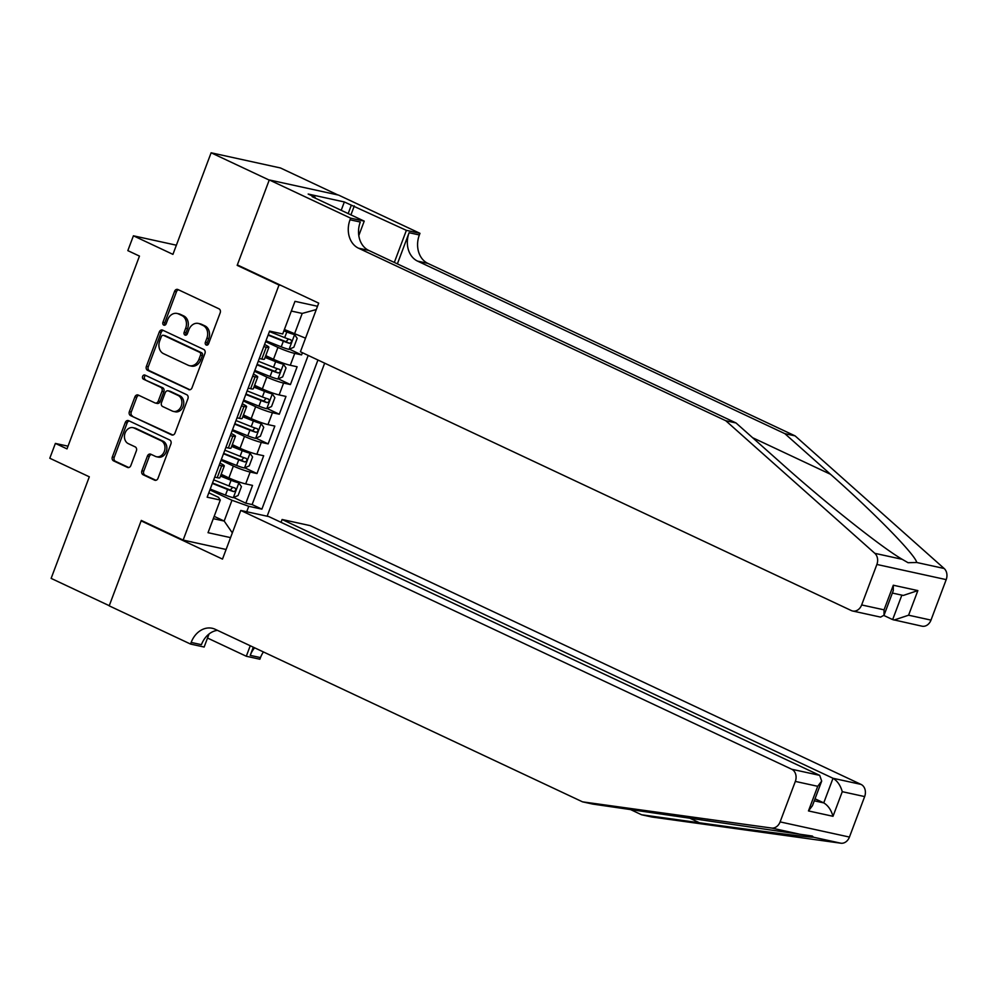 <?xml version="1.0" encoding="UTF-8"?>
<svg xmlns="http://www.w3.org/2000/svg" width="996" height="996" viewBox="0 0 996 996"><rect width="100%" height="100%" fill="white"/><g stroke="black" fill="none" stroke-linecap="round" stroke-linejoin="round"><path stroke-width="1.49" d="M206.209 345.027A2.191 1.743 -77.7 0 0 208.575 343.745L220.203 312.806A3.125 2.502 -77.7 0 0 219.008 308.835L177.935 289.537A3.125 2.502 -77.7 0 0 177.512 289.388A3.125 2.502 -77.7 0 0 174.561 291.38L162.933 322.306A2.191 1.743 -77.7 0 0 166.133 323.812L167.639 319.803A10.01 7.993 -77.7 0 1 177.076 313.454A10.01 7.993 -77.7 0 1 178.446 313.914L181.87 315.533A10.01 7.993 -77.7 0 1 185.667 328.269L184.16 332.278A2.191 1.743 -77.7 0 0 187.348 333.772L188.854 329.776A10.01 7.993 -77.7 0 1 198.304 323.426A10.01 7.993 -77.7 0 1 199.661 323.887L203.084 325.493A10.01 7.993 -77.7 0 1 206.882 338.242L205.375 342.238A2.191 1.743 -77.7 0 0 206.209 345.027M141.905 470.759A3.125 2.502 -77.7 0 0 143.088 474.743L154.617 480.159A3.125 2.502 -77.7 0 0 155.04 480.296A3.125 2.502 -77.7 0 0 157.991 478.317L170.901 443.967A3.125 2.502 -77.7 0 0 169.718 439.983L128.646 420.685A3.125 2.502 -77.7 0 0 128.223 420.549A3.125 2.502 -77.7 0 0 125.272 422.528L112.361 456.878A3.125 2.502 -77.7 0 0 113.544 460.862L127.463 467.398A3.125 2.502 -77.7 0 0 127.886 467.547A3.125 2.502 -77.7 0 0 130.837 465.555L136.365 450.864A3.125 2.502 -77.7 0 0 135.182 446.88L128.272 443.631A8.366 6.686 -77.7 0 1 124.861 433.696A8.366 6.686 -77.7 0 1 132.991 427.67A8.366 6.686 -77.7 0 1 134.124 428.056L161.165 440.755A8.366 6.686 -77.7 0 1 164.577 450.702A8.366 6.686 -77.7 0 1 156.447 456.728A8.366 6.686 -77.7 0 1 155.314 456.33L150.807 454.213A3.125 2.502 -77.7 0 0 150.384 454.076A3.125 2.502 -77.7 0 0 147.433 456.056L141.905 470.759L143.773 471.17A3.125 2.502 -77.7 0 0 144.968 475.154L155.924 480.296M279.017 285.018L237.173 265.359L269.219 180.089L211.115 152.786L172.931 254.366L133.414 235.803L127.837 250.631L139.465 256.096L66.993 448.885L55.378 443.419L49.8 458.247L89.316 476.81L51.132 578.39L109.249 605.692L141.295 520.422L183.139 540.081L279.017 285.018L281.096 285.466M188.642 389.61A3.125 2.502 -77.7 0 0 189.078 389.76A3.125 2.502 -77.7 0 0 192.016 387.78L204.939 353.418A3.125 2.502 -77.7 0 0 203.744 349.447L162.672 330.149A3.125 2.502 -77.7 0 0 162.248 330A3.125 2.502 -77.7 0 0 159.298 331.992L146.387 366.341A3.125 2.502 -77.7 0 0 147.57 370.325L189.514 389.81M187.92 398.699L175.01 433.048A3.125 2.502 -77.7 0 1 172.059 435.028A3.125 2.502 -77.7 0 1 171.636 434.891L130.563 415.593A3.125 2.502 -77.7 0 1 129.368 411.609L134.896 396.906A3.125 2.502 -77.7 0 1 137.846 394.926A3.125 2.502 -77.7 0 1 138.27 395.063L154.928 402.894A3.125 2.502 -77.7 0 0 155.351 403.044A3.125 2.502 -77.7 0 0 158.302 401.052L161.975 391.304A3.125 2.502 -77.7 0 0 160.779 387.32L143.449 379.177A2.191 1.743 -77.7 0 1 144.98 375.094L186.738 394.715A3.125 2.502 -77.7 0 1 187.92 398.699M211.115 152.786L280.436 167.963L337.905 194.955M233.662 497.477L245.838 503.204L252.536 485.401L245.688 483.907L250.158 472.042A12.749 1.37 -159.4 0 1 233.363 466.041L221.05 460.252M244.804 467.821L256.993 473.548L263.679 455.745L256.844 454.251L261.301 442.386A12.749 1.37 -159.4 0 1 244.506 436.385L232.205 430.596M255.96 438.165L268.136 443.88L274.834 426.089L267.986 424.595L272.443 412.73A12.749 1.37 -159.4 0 1 255.661 406.717L243.348 400.94M267.102 408.497L279.291 414.224L285.976 396.433L279.141 394.926L283.599 383.074A12.749 1.37 -159.4 0 1 266.804 377.061L254.503 371.284M278.245 378.841L290.434 384.568L297.119 366.765L290.284 365.271A12.749 1.37 -159.4 0 1 273.489 359.27L265.77 355.634M245.688 483.907A12.749 1.37 20.6 0 1 228.906 477.906L221.174 474.27M256.844 454.251A12.749 1.37 20.6 0 1 240.048 448.237L232.317 444.614M267.986 424.595A12.749 1.37 20.6 0 1 251.191 418.581L243.472 414.959M279.141 394.926A12.749 1.37 20.6 0 1 262.346 388.926L254.615 385.29M226.104 549.481L183.139 540.081M267.14 516.214L324.671 363.167M245.838 503.204L252.125 504.574L261.886 509.155L317.948 360.004M261.886 509.155L248.763 506.292L246.722 511.745M230.562 537.616L208.027 532.686L220.29 500.054L207.168 497.191L269.605 331.095L282.715 333.971L294.978 301.34L317.512 306.27M289.4 349.185L301.589 354.9L294.741 353.406A12.749 1.37 -159.4 0 1 277.946 347.405L265.646 341.616M264.562 344.504A12.749 1.37 -159.4 0 1 268.895 347.293L264.438 359.158A12.749 1.37 -159.4 0 1 261.811 359.046L259.309 358.498M268.895 347.293A12.749 1.37 -159.4 0 1 266.268 347.181L263.766 346.633M214.713 477.134L217.215 477.682A12.749 1.37 20.6 0 0 219.842 477.794L224.312 465.929A12.749 1.37 -159.4 0 1 221.672 465.817L219.17 465.269M225.855 447.465L228.358 448.013A12.749 1.37 20.6 0 0 230.997 448.138L235.454 436.273A12.749 1.37 -159.4 0 1 232.815 436.161L230.325 435.613M237.011 417.81L239.513 418.357A12.749 1.37 20.6 0 0 242.14 418.482L246.597 406.617A12.749 1.37 -159.4 0 1 243.97 406.493L241.468 405.945M248.153 388.154L250.656 388.701A12.749 1.37 20.6 0 0 253.295 388.814L257.752 376.949A12.749 1.37 -159.4 0 1 255.113 376.837L252.611 376.289M290.434 384.568L283.599 383.074M279.291 414.224L272.443 412.73M268.136 443.88L261.301 442.386M256.993 473.548L250.158 472.042M252.125 504.574L308.187 355.423M301.589 354.9L302.411 352.709M214.165 516.339L224.175 521.045L231.968 500.278L209.907 489.92M305.523 338.167L284.395 329.489M294.405 334.195L302.211 313.429L291.33 311.051M68.014 446.183L55.378 443.419M176.367 245.203L133.414 235.803M213.293 518.667L224.175 521.045L232.342 532.885M208.824 492.796L218.485 497.328L220.29 500.054M253.42 374.16A12.749 1.37 -159.4 0 1 257.752 376.949M242.265 403.816A12.749 1.37 -159.4 0 1 246.597 406.617M231.122 433.472A12.749 1.37 -159.4 0 1 235.454 436.273M219.967 463.14A12.749 1.37 -159.4 0 1 224.312 465.929M231.968 500.278L248.763 506.292M302.211 313.429L316.292 309.557M237.173 265.359L239.264 265.808M207.517 344.99A2.191 1.743 -77.7 0 1 207.255 342.649L208.762 338.652A10.01 7.993 -77.7 0 0 204.952 325.904L203.084 325.493M198.304 323.426L200.171 323.837A10.01 7.993 -77.7 0 1 201.541 324.298L204.952 325.904M177.076 313.454L178.956 313.865A10.01 7.993 -77.7 0 1 180.313 314.325L183.737 315.931A10.01 7.993 -77.7 0 1 187.534 328.68L186.028 332.689A2.191 1.743 -77.7 0 0 186.302 335.017M178.508 289.799A3.125 2.502 -77.7 0 0 176.441 291.791L164.813 322.716A2.191 1.743 -77.7 0 0 165.087 325.057M163.244 330.411A3.125 2.502 -77.7 0 0 161.178 332.403L148.267 366.752A3.125 2.502 -77.7 0 0 149.45 370.736L189.95 389.76M200.532 355.124A2.191 1.743 -77.7 0 0 199.71 352.335L163.655 335.403A2.191 1.743 -77.7 0 0 161.29 336.685L159.709 340.906A10.01 7.993 -77.7 0 0 163.506 353.655L188.144 365.233A10.01 7.993 -77.7 0 0 189.514 365.694A10.01 7.993 -77.7 0 0 198.951 359.344L200.532 355.124L202.412 355.535A2.191 1.743 -77.7 0 0 201.578 352.746L199.71 352.335M164.913 335.677A2.191 1.743 -77.7 0 1 165.523 335.814L201.578 352.746M189.514 365.694L191.381 366.105A10.01 7.993 -77.7 0 0 200.819 359.755L198.951 359.344M202.412 355.535L200.819 359.755M172.931 435.028L130.563 415.593M138.842 395.337A3.125 2.502 -77.7 0 0 136.776 397.317L131.248 412.02A3.125 2.502 -77.7 0 0 132.431 416.004M156.808 403.305A3.125 2.502 -77.7 0 0 157.231 403.442A3.125 2.502 -77.7 0 0 160.182 401.463L163.842 391.714A3.125 2.502 -77.7 0 0 162.659 387.73L143.449 379.177M145.752 375.455A2.191 1.743 -77.7 0 0 145.316 379.588M172.221 411.012A8.366 6.686 -77.7 0 0 173.354 411.398A8.366 6.686 -77.7 0 0 181.484 405.384A8.366 6.686 -77.7 0 0 178.072 395.437L168.548 390.967A3.125 2.502 -77.7 0 0 168.112 390.818A3.125 2.502 -77.7 0 0 165.162 392.798L161.501 402.558A3.125 2.502 -77.7 0 0 162.684 406.542L172.221 411.012M173.354 411.398L175.221 411.809A8.366 6.686 -77.7 0 0 183.364 405.795A8.366 6.686 -77.7 0 0 179.94 395.848L178.072 395.437M169.544 391.179A3.125 2.502 -77.7 0 1 169.992 391.229A3.125 2.502 -77.7 0 1 170.416 391.378L179.94 395.848M151.38 454.487A3.125 2.502 -77.7 0 0 149.3 456.467L143.773 471.17M156.447 456.728L158.327 457.127A8.366 6.686 -77.7 0 0 166.457 451.113A8.366 6.686 -77.7 0 0 163.045 441.166L161.165 440.755M132.991 427.67L134.858 428.081A8.366 6.686 -77.7 0 1 136.004 428.467L163.045 441.166M129.219 420.959A3.125 2.502 -77.7 0 0 127.139 422.939L114.229 457.289A3.125 2.502 -77.7 0 0 115.424 461.273L128.77 467.547M265.969 340.769L281.233 346.832A8.441 0.909 -159.4 0 0 288.965 349.372L293.832 347.231L297.169 338.329L294.542 334.544A8.441 0.909 -159.4 0 1 286.798 332.004L283.897 330.846M294.542 334.544L284.047 330.423M268.086 335.129L283.35 341.192A8.441 0.909 20.6 0 0 289.388 343.296C291.666 342.612 292.102 341.416 290.732 339.736A8.441 0.909 -159.4 0 1 284.682 337.632L269.418 331.568M288.442 339.014L286.051 341.728L268.248 334.706M725.773 420.723L736.032 422.964L781.736 463.626C824.912 502.382 881.821 547.563 902.227 559.329L908.078 562.715L916.731 562.491C915.424 554.921 874.725 513.276 830.54 474.308L784.848 433.646L417.561 261.114A22.31 17.816 102.3 0 1 409.095 232.715L419.353 234.956L419.963 233.325L338.603 195.104L269.281 179.94L237.347 264.911L318.695 303.133L300.419 351.775L851.343 610.56A9.562 7.632 -77.7 0 0 852.638 611.009A9.562 7.632 -77.7 0 0 861.652 604.946L876.878 564.458A9.562 7.632 -77.7 0 0 874.824 553.328L725.773 420.723L358.498 248.191A22.31 17.816 102.3 0 1 350.032 219.792L350.642 218.161L269.281 179.94M883.913 615.503L892.653 619.599L901.853 595.135M784.848 433.646L795.107 435.887L427.819 263.367A22.31 17.816 102.3 0 1 419.353 234.956M350.032 219.792L360.291 222.033A22.31 17.816 102.3 0 0 368.757 250.432L736.032 422.964M861.652 604.946L884.05 609.838L893.3 585.225L917.851 590.591L908.589 615.204L930.986 620.11L946.2 579.622L876.878 564.458M916.731 562.491L944.146 568.492L795.107 435.887M350.642 218.161L364.225 221.124L312.159 196.673L315.147 197.32L314.91 197.967M341.205 210.318L344.342 201.964L308.175 194.046L315.147 197.32M344.342 201.964L406.38 230.35L419.963 233.325M364.225 221.124L358.784 235.591M397.379 263.878L409.095 232.715M394.316 262.446L406.38 230.35M944.146 568.492A9.562 7.632 102.3 0 1 946.2 579.622M930.986 620.11A9.562 7.632 102.3 0 1 921.96 626.173L892.653 619.599M354.315 205.898L350.928 214.887M348.177 213.592L351.314 205.238M884.05 609.838L884.037 615.229L880.564 617.109L852.638 611.009M893.3 585.225L893.288 590.603L884.037 615.229M917.851 590.591L903.297 595.446L892.366 593.056M908.589 615.204L894.047 620.06M281.021 522.327L282.092 519.489L310.105 525.614L861.017 784.4A9.562 7.632 102.3 0 1 864.653 796.576L849.439 837.063A9.562 7.632 102.3 0 1 840.885 843.214L651.845 817.006L641.586 814.765L699.553 822.796C755.454 830.589 809.25 837.399 813.471 837.213L812.387 836.067L592.782 804.083L582.523 801.842L215.248 629.31A22.31 17.816 -77.7 0 0 212.21 628.277A22.31 17.816 -77.7 0 0 191.17 642.432L190.547 644.063L109.199 605.842L141.133 520.871L222.494 559.092L240.771 510.45L791.696 769.236L819.708 775.361L268.783 516.575L240.771 510.45M143.225 521.331L141.133 520.871M629.771 809.213L641.586 814.765M864.653 796.576L842.267 791.683L833.005 816.297L808.466 810.931L817.716 786.305L795.331 781.412L780.105 821.899L849.439 837.063M798.966 834.038L771.564 828.037L582.523 801.842M209.036 633.991L204.143 647.039L190.547 644.063M263.43 651.944A22.31 17.816 -77.7 0 0 260.491 657.597L259.881 659.228L246.298 656.252L250.245 645.757M207.517 638.038L246.298 656.252M282.092 519.489L833.017 778.274L861.017 784.4M254.615 647.811A22.31 17.816 -77.7 0 0 250.233 655.356L253.308 647.188M771.564 828.037A9.562 7.632 -77.7 0 0 780.105 821.899M795.331 781.412A9.562 7.632 -77.7 0 0 791.696 769.236M217.402 630.331A22.31 17.816 -77.7 0 0 201.429 644.673L191.17 642.432M815.027 798.792L823.754 802.888L833.017 778.274C837.362 780.901 840.45 785.358 842.267 791.683M833.005 816.297C831.187 809.985 828.112 805.515 823.754 802.888L814.267 800.821M808.466 810.931L812.437 805.714L821.688 781.101L819.708 775.361M817.716 786.305L821.688 781.101M254.814 370.425L270.078 376.488A8.441 0.909 -159.4 0 0 277.822 379.028L282.677 376.886L286.026 367.985L283.387 364.2A8.441 0.909 -159.4 0 1 275.655 361.66L265.085 357.452M283.387 364.2L265.235 357.029M256.943 364.785L272.194 370.848A8.441 0.909 20.6 0 0 278.245 372.952C280.511 372.267 280.959 371.085 279.577 369.392A8.441 0.909 -159.4 0 1 273.539 367.3L258.275 361.224M277.286 368.669L274.896 371.384L257.093 364.362M243.671 400.081L258.935 406.144A8.441 0.909 -159.4 0 0 266.667 408.696L271.535 406.542L274.871 397.653L272.244 393.856A8.441 0.909 -159.4 0 1 264.513 391.316L253.93 387.12M272.244 393.856L254.092 386.697M245.788 394.453L261.052 400.517A8.441 0.909 20.6 0 0 267.09 402.608C269.368 401.923 269.816 400.741 268.434 399.06A8.441 0.909 -159.4 0 1 262.396 396.956L247.133 390.893M266.144 398.338L263.753 401.039L245.95 394.018M232.529 429.737L247.78 435.812A8.441 0.909 -159.4 0 0 255.524 438.352L260.379 436.211L263.728 427.309L261.089 423.524A8.441 0.909 -159.4 0 1 253.358 420.972L242.787 416.776M261.089 423.524L242.949 416.353M234.645 424.109L249.909 430.172A8.441 0.909 20.6 0 0 255.947 432.276C258.213 431.579 258.661 430.397 257.279 428.716A8.441 0.909 -159.4 0 1 251.241 426.612L235.977 420.549M254.988 427.994L252.598 430.708L234.807 423.686M221.373 459.405L236.637 465.468A8.441 0.909 -159.4 0 0 244.369 468.008L249.237 465.867L252.586 456.965L249.946 453.18A8.441 0.909 -159.4 0 1 242.215 450.64L231.632 446.432M249.946 453.18L231.794 446.009M223.49 453.765L238.754 459.828A8.441 0.909 20.6 0 0 244.804 461.932C247.07 461.248 247.518 460.052 246.137 458.372A8.441 0.909 -159.4 0 1 240.098 456.268L224.835 450.204M243.846 457.65L241.455 460.364L223.652 453.342M210.231 489.061L225.494 495.124A8.441 0.909 -159.4 0 0 233.226 497.664L238.094 495.522L241.43 486.621L238.803 482.836A8.441 0.909 -159.4 0 1 231.06 480.296L220.49 476.088M238.803 482.836L220.651 475.665M212.347 483.421L227.611 489.484A8.441 0.909 20.6 0 0 233.649 491.588C235.915 490.904 236.363 489.721 234.994 488.028A8.441 0.909 -159.4 0 1 228.943 485.936L213.679 479.86M232.703 487.305L230.313 490.02L212.509 482.998M228.906 477.906L233.363 466.041M240.048 448.237L244.506 436.385M251.191 418.581L255.661 406.717M262.346 388.926L266.804 377.061M273.489 359.27L277.946 347.405M261.811 359.046L266.268 347.181M217.215 477.682L221.672 465.817M228.358 448.013L232.815 436.161M239.513 418.357L243.97 406.493M250.656 388.701L255.113 376.837M290.284 365.271L294.741 353.406M208.762 338.652L206.882 338.242M201.541 324.298L199.661 323.887M186.028 332.689L184.16 332.278M187.534 328.68L185.667 328.269M183.737 315.931L181.87 315.533M180.313 314.325L178.446 313.914M164.813 322.716L162.933 322.306M176.441 291.791L174.561 291.38M207.255 342.649L205.375 342.238M149.45 370.736L147.57 370.325M148.267 366.752L146.387 366.341M161.178 332.403L159.298 331.992M165.523 335.814L163.655 335.403M172.507 435.078L171.636 434.891M131.248 412.02L129.368 411.609M136.776 397.317L134.896 396.906M160.182 401.463L158.302 401.052M163.842 391.714L161.975 391.304M162.659 387.73L160.779 387.32M170.416 391.378L168.548 390.967M149.3 456.467L147.433 456.056M136.004 428.467L134.124 428.056M128.335 467.597L127.463 467.398M115.424 461.273L113.544 460.862M114.229 457.289L112.361 456.878M127.139 422.939L125.272 422.528M155.488 480.346L154.617 480.159M144.968 475.154L143.088 474.743M289.089 349.322L294.604 334.644M284.682 337.632L286.798 332.004M281.233 346.832L283.35 341.192M286.051 341.728L289.388 343.296M830.54 474.308L752.565 437.68M417.561 261.114L427.819 263.367M368.757 250.432L358.498 248.191M874.824 553.328L902.227 559.329M699.553 822.796L687.95 817.343M840.885 843.214L813.471 837.213M250.233 655.356L260.491 657.597M277.934 378.978L283.462 364.299M273.539 367.3L275.655 361.66M270.078 376.488L272.194 370.848M274.896 371.384L278.245 372.952M266.791 408.634L272.306 393.955M262.396 396.956L264.513 391.316M258.935 406.144L261.052 400.517M263.753 401.039L267.09 402.608M255.648 438.302L261.164 423.611M251.241 426.612L253.358 420.972M247.78 435.812L249.909 430.172M252.598 430.708L255.947 432.276M244.493 467.958L250.008 453.28M240.098 456.268L242.215 450.64M236.637 465.468L238.754 459.828M241.455 460.364L244.804 461.932M233.35 497.614L238.866 482.935M228.943 485.936L231.06 480.296M225.494 495.124L227.611 489.484M230.313 490.02L233.649 491.588M165.224 335.714L163.356 335.303M157.231 403.442L155.351 403.044M169.992 391.229L168.112 390.818"/></g></svg>
